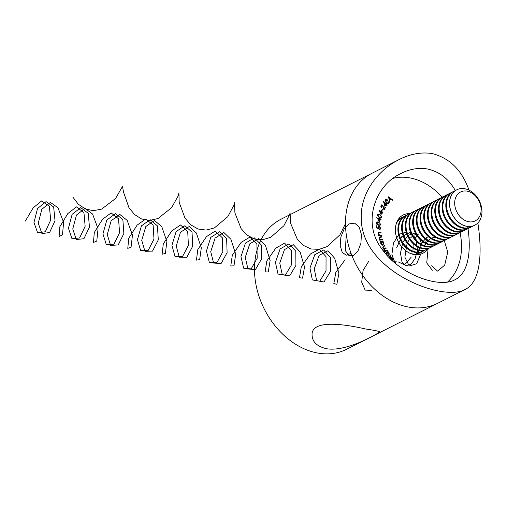 <?xml version="1.0" encoding="UTF-8"?>
<svg xmlns="http://www.w3.org/2000/svg" width="507" height="507" viewBox="0 0 507 507"><rect width="100%" height="100%" fill="white"/><g stroke="black" fill="none" stroke-linecap="round" stroke-linejoin="round"><path stroke-width="0.76" d="M365.68 329.005C374.711 330.317 379.337 331.286 379.559 331.908C380.725 331.819 347.574 352.283 326.609 348.74C317.521 346.598 312.699 342.32 312.141 335.913C309.986 318.973 344.557 324.119 365.68 329.005M408.972 307.147A72.837 55.466 -116.8 0 1 348.62 245.832A72.837 55.466 -116.8 0 1 372.043 173.248A72.837 55.466 63.2 0 0 355.363 263.266A72.837 55.466 63.2 0 0 437.712 303.281A72.837 55.466 -116.8 0 1 408.972 307.147M464.824 289.592L346.731 349.228A72.837 55.466 -116.8 0 1 317.99 353.094A72.837 55.466 -116.8 0 1 257.638 291.772A72.837 55.466 -116.8 0 1 281.068 219.189L399.155 159.553C377.094 170.561 359.659 194.219 361.314 219.956C362.771 271.302 442.554 302.045 464.824 289.592C479.369 283.102 483.07 256.555 477.848 222.941M388.837 257.385L390.707 255.56L391.005 255.953L389.173 257.74M386.689 255.078L386.328 253.411L385.694 253.912M385.377 253.538L387.969 251.485L388.235 251.89L387.836 252.213L389.154 253.139L389.021 255.775L387.221 255.661M379.851 237.396L379.509 238.398L380.637 239.507L382.557 239.323L382.684 239.798L379.711 240.185L379.585 239.71L380.117 239.64L379.135 238.353L379.559 236.991L381.815 236.604L381.942 237.073L379.787 237.428M378.913 232.859L378.463 233.79L379.515 235.02L381.498 235.102L381.581 235.578L378.495 235.552L378.412 235.077L378.963 235.083L378.083 233.689L378.539 232.472L381.004 232.352L381.087 232.821L378.393 233.106L378.083 233.981M379.629 228.93L380.32 228.036L379.147 226.642L378.235 227.618L378.514 228.714L376.378 227.852L376.276 225.716L376.682 225.799L376.764 227.554L377.937 228.017L378.406 226.217L379.141 226.141L380.719 228.144L379.648 229.437L379.946 228.853L379.566 229.05M380.155 229.335L379.648 229.437M379.147 226.642L378.463 226.825M378.539 221.958L380.7 224.316L380.13 225.311L378.399 225.241L376.238 222.934L376.828 221.914L378.539 221.958L378.159 222.155L379.629 222.941M379.857 214.372L381.67 217.123L381.15 217.833L379.135 217.433L377.309 214.734L377.848 214.005L379.857 214.372L379.477 214.569L380.554 215.329M382.576 209.366L381.904 210.861L381.581 210.608L382.253 209.112L382.576 209.366L381.682 210.69M380.985 205.31L382.747 205.17L384.135 208.935L385.111 207.224L385.466 207.547L384.04 210.063L382.551 205.538L381.327 205.652L381.543 207.68L380.985 205.31L381.416 204.879M381.454 205.481L380.814 206.305M384.788 206.121L386.042 204.746L384.857 206.355L383.52 201.45L385.954 204.048L386.258 203.643L386.29 204.403L387.101 205.272L386.854 205.608L386.042 204.746L386.29 204.403M389.769 202.382L388.508 196.824L392.817 200.031L392.481 200.29L391.049 199.245L389.68 200.297L390.124 202.109L389.769 202.382M442.161 197.179A59.592 45.383 63.2 0 0 409.574 177.843A59.592 45.383 63.2 0 0 393.159 178.344M447.529 282.063A59.592 45.383 63.2 0 0 460.071 232.643M409.593 213.631A21.522 16.389 63.2 0 0 403.223 214.993A21.522 16.389 63.2 0 0 398.293 241.592A21.522 16.389 63.2 0 0 422.623 253.411A21.522 16.389 63.2 0 0 427.502 249.089M388.571 202.825L388.261 203.922L388.641 203.725C387.716 204.207 386.835 203.833 386.004 202.597L385.257 199.473C386.188 198.978 387.082 199.346 387.931 200.569L388.394 203.915M381.809 212.541L381.106 214.537L378.805 209.987L381.575 211.863L381.752 211.356L381.955 212.122L382.88 212.744L382.734 213.162L381.429 212.731L380.922 214.176M380.022 219.563L379.718 221.781L376.758 217.68L379.68 218.929L379.756 218.365L380.161 218.536L380.085 219.1L381.061 219.512L380.998 219.981L379.635 219.753L379.42 221.375M380.871 241.991L380.345 242.143L380.174 241.687L383.032 240.857L383.203 241.319L382.715 241.459L383.824 242.752L383.007 245.046L380.808 243.607L380.871 241.991M387.196 250.097L387.418 250.54L384.788 251.89L384.566 251.453L385.016 251.219L383.894 250.3L383.964 248.88L382.684 247.929L383.349 246.11L384.781 245.369L385.016 245.825L383.577 246.56L383.058 247.853L384.965 248.272L385.992 247.746L386.22 248.189L384.87 248.88L384.262 250.211L386.081 250.673L387.196 250.097M383.463 248.728L384.965 248.272M384.636 251.073L386.081 250.673M390.156 258.855L390.555 257.74L392.786 260.332L392.633 258.31L391.062 257.334L392.836 258.006L393.096 260.725L392.139 261.181L392.614 261.029M394.89 263.006L395.916 261.422L396.278 261.77L395.27 263.323M467.676 226.458C471.814 252.334 467.885 273.761 454.83 279.801C439.537 288.597 399.56 274.927 381.714 248.715C362.087 223.188 374.546 185.429 401.1 173.407C409.669 169.053 418.376 167.564 427.211 168.932C439.22 171.505 448.606 178.737 455.368 190.632M468.981 190.15C462.016 170.27 449.734 158.07 432.141 153.545C421.266 151.91 410.271 153.913 399.155 159.553M388.533 197.324L392.437 200.221L392.817 200.031M389.68 200.297L391.049 199.245M389.75 202.299L390.124 202.109M390.631 198.934L389.065 197.774L389.553 199.771L390.631 198.934M388.692 197.964L389.065 197.774M389.18 199.954L389.553 199.771M385.339 199.397L386.917 200.062M387.582 200.747L387.931 200.569M385.548 199.859L384.978 200.721M386.778 203.453L388.362 203.351L388.394 202.008L387.671 200.861L385.574 199.847L386.277 202.325L388.362 203.351M385.928 202.502L386.277 202.325M383.666 202.211L384.978 205.379L385.707 204.384L384.249 202.832L383.9 203.015M385.574 204.245L385.954 204.048M386.004 203.979L386.588 203.998M386.207 204.194L385.909 204.6M386.721 205.468L387.101 205.272M384.629 205.557L384.978 205.379M381.378 207.509L381.746 207.325M381.239 204.993L382.747 205.17M383.793 209.112L384.135 208.935M384.908 207.578L385.466 207.547M385.079 207.743L383.951 209.733M379.052 210.608L381.194 212.059L381.575 211.863M381.625 211.723L382.132 211.615M381.752 211.806L381.575 212.313L381.955 212.122M381.575 212.313L382.88 212.744M380.998 213.51L381.429 212.281L379.768 211.159L380.998 213.51L380.662 213.681M379.432 211.33L379.768 211.159M381.321 216.774L381.283 217.313L381.67 217.123M381.283 217.313L380.941 217.909M377.671 214.119L379.477 214.569M377.911 214.575L377.303 215.418M378.032 216.673L378.862 217.205L380.915 217.091M377.328 215.133L377.709 214.936L379.242 217.015L381.296 216.901L380.706 217.465M378.862 217.205L379.242 217.015M381.296 216.901L380.795 215.551L379.768 214.803L377.709 214.638M377.018 218.149L379.68 218.929M379.711 218.701L380.161 218.536M379.775 218.726L379.699 219.29L380.085 219.1M379.699 219.29L381.061 219.512M379.432 220.76L379.616 219.392L377.867 218.644L379.432 220.76L379.09 220.932M377.519 218.821L377.867 218.644M380.307 224.252L380.7 224.316M380.32 224.512L379.92 225.393M376.657 222.022L378.159 222.155M376.891 222.472L376.264 223.302M376.878 224.436L378.045 224.981L379.68 224.956M376.644 223.042L378.431 224.791L379.889 224.886L380.32 224.183L379.616 222.928L378.533 222.415L377.056 222.358L376.264 223.238M378.045 224.981L378.431 224.791M376.764 227.554L376.384 227.744L376.302 225.989L376.682 225.799M376.384 227.744L377.937 228.017M378.222 226.331L379.141 226.141M378.761 226.331L379.876 227.047M380.32 228.156L380.719 228.144M380.332 228.34L379.952 229.405M378.767 226.838L377.848 227.808L378.127 228.911M377.88 227.795L378.235 227.618M378.444 235.273L378.963 235.083M378.368 232.586L381.004 232.352M378.146 233.949L378.463 233.79M378.9 235.115L379.515 235.02M379.128 235.21L381.498 235.102M379.623 239.849L380.117 239.64M379.394 237.099L381.815 236.604M381.435 236.801L381.524 237.124M379.47 237.593L379.128 238.594M380.092 239.659L380.637 239.507M380.256 239.697L382.557 239.323M382.177 239.519L382.265 239.849M380.199 241.757L383.032 240.857M382.652 241.053L382.798 241.44M383.507 242.91L383.824 242.752M383.438 242.948L382.627 245.236M381.384 244.507L382.76 244.615M381.397 241.89L380.656 242.802M382.462 244.767L383.469 242.802L381.777 241.693L381.213 241.959M381.777 241.693L381.15 243.468L383.007 244.507L382.627 244.704M380.82 243.633L381.15 243.468M386.809 250.293L387.037 250.737L387.418 250.54M387.037 250.737L384.788 251.89M384.401 245.565L384.629 246.015L385.016 245.825M384.629 246.015L383.197 246.757L382.677 248.043M382.734 248.018L383.058 247.853M384.553 248.481L384.914 248.297M385.612 247.942L385.833 248.379L386.22 248.189M385.833 248.379L384.49 249.07L383.881 250.407M383.938 250.376L384.262 250.211M385.656 250.883L386.004 250.705M387.633 251.751L388.235 251.89M387.855 252.087L387.449 252.404L387.836 252.213M387.449 252.404L388.128 252.676M389.173 254.381L388.635 255.965L389.021 255.775M385.637 253.849L386.328 253.411M387.056 252.79L386.309 253.513M387.126 255.553L388.368 255.541M386.86 252.866L387.24 252.67L386.955 254.818L388.755 255.351L388.856 253.316L386.683 252.98M386.626 254.983L386.955 254.818M388.204 255.648L388.755 255.351M390.403 255.858L391.005 255.953M390.624 256.143L389.084 257.645M390.682 257.524L392.456 258.202M392.5 258.177L392.836 258.006M393.077 259.533L392.716 260.921M390.32 258.107L390.612 258.443M392.532 260.554L391.835 260.699L392.532 260.554L390.688 258.405L390.232 258.792M390.688 258.405L390.555 259.109M395.688 261.77L396.278 261.77M395.891 261.967L395.099 263.184M417.838 253.836A19.862 15.128 -116.8 0 1 416.405 254.698A19.862 15.128 -116.8 0 1 416.247 254.774L416.405 254.698M398.496 219.233L398.337 219.309A19.862 15.128 -116.8 0 1 398.496 219.233A19.862 15.128 -116.8 0 1 400.036 218.593M421.52 251.979A19.862 15.128 -116.8 0 1 420.088 252.835L419.378 253.196A19.862 15.128 -116.8 0 1 413.63 254.457M397.044 221.603A19.862 15.128 -116.8 0 1 401.468 217.731L402.178 217.37A19.862 15.128 -116.8 0 1 403.718 216.73M420.088 252.835A19.862 15.128 -116.8 0 1 410.41 253.449M395.942 224.797A19.862 15.128 -116.8 0 1 402.178 217.37M425.208 250.116A19.862 15.128 -116.8 0 1 423.77 250.978L423.06 251.333A19.862 15.128 -116.8 0 1 400.606 240.419A19.862 15.128 -116.8 0 1 405.15 215.868L405.866 215.513A19.862 15.128 -116.8 0 1 407.406 214.867M423.77 250.978A19.862 15.128 -116.8 0 1 401.316 240.065A19.862 15.128 -116.8 0 1 405.866 215.513M428.89 248.253A19.862 15.128 -116.8 0 1 427.458 249.114L426.748 249.476A19.862 15.128 -116.8 0 1 404.288 238.563A19.862 15.128 -116.8 0 1 408.838 214.011L409.548 213.65A19.862 15.128 -116.8 0 1 411.088 213.01M427.458 249.114A19.862 15.128 -116.8 0 1 404.998 238.201A19.862 15.128 -116.8 0 1 409.548 213.65M432.572 246.396A19.862 15.128 -116.8 0 1 431.14 247.251L430.43 247.612A19.862 15.128 -116.8 0 1 407.977 236.699A19.862 15.128 -116.8 0 1 412.521 212.148L413.23 211.787A19.862 15.128 -116.8 0 1 414.777 211.146M431.14 247.251A19.862 15.128 -116.8 0 1 408.686 236.338A19.862 15.128 -116.8 0 1 413.23 211.787M436.261 244.532A19.862 15.128 -116.8 0 1 434.829 245.394L434.119 245.749A19.862 15.128 -116.8 0 1 411.659 234.836A19.862 15.128 -116.8 0 1 416.209 210.285L416.919 209.93A19.862 15.128 -116.8 0 1 418.459 209.283M434.829 245.394A19.862 15.128 -116.8 0 1 412.368 234.481A19.862 15.128 -116.8 0 1 416.919 209.93M439.943 242.676A19.862 15.128 -116.8 0 1 438.511 243.531L437.801 243.892A19.862 15.128 -116.8 0 1 415.341 232.979A19.862 15.128 -116.8 0 1 419.891 208.428L420.601 208.066A19.862 15.128 -116.8 0 1 422.147 207.426M438.511 243.531A19.862 15.128 -116.8 0 1 416.057 232.618A19.862 15.128 -116.8 0 1 420.601 208.066M443.631 240.812A19.862 15.128 -116.8 0 1 442.199 241.674L441.489 242.029A19.862 15.128 -116.8 0 1 419.029 231.116A19.862 15.128 -116.8 0 1 423.579 206.564L424.289 206.21A19.862 15.128 -116.8 0 1 425.829 205.563M442.199 241.674A19.862 15.128 -116.8 0 1 419.739 230.761A19.862 15.128 -116.8 0 1 424.289 206.21M447.313 238.949A19.862 15.128 -116.8 0 1 445.881 239.811L445.171 240.166A19.862 15.128 -116.8 0 1 422.711 229.259A19.862 15.128 -116.8 0 1 427.262 204.708L427.971 204.346A19.862 15.128 -116.8 0 1 429.511 203.7M445.881 239.811A19.862 15.128 -116.8 0 1 423.421 228.898A19.862 15.128 -116.8 0 1 427.971 204.346M451.002 237.092A19.862 15.128 -116.8 0 1 449.57 237.948L448.86 238.309A19.862 15.128 -116.8 0 1 426.4 227.396A19.862 15.128 -116.8 0 1 430.95 202.844L431.66 202.483A19.862 15.128 -116.8 0 1 433.2 201.843M449.57 237.948A19.862 15.128 -116.8 0 1 427.109 227.035A19.862 15.128 -116.8 0 1 431.66 202.483M454.684 235.229A19.862 15.128 -116.8 0 1 453.252 236.091L452.542 236.446A19.862 15.128 -116.8 0 1 430.082 225.533A19.862 15.128 -116.8 0 1 434.632 200.981L435.342 200.626A19.862 15.128 -116.8 0 1 436.882 199.98M453.252 236.091A19.862 15.128 -116.8 0 1 430.792 225.178A19.862 15.128 -116.8 0 1 435.342 200.626M458.372 233.366A19.862 15.128 -116.8 0 1 456.934 234.228L456.224 234.589A19.862 15.128 -116.8 0 1 433.77 223.676A19.862 15.128 -116.8 0 1 438.314 199.124L439.03 198.763A19.862 15.128 -116.8 0 1 440.57 198.123M456.934 234.228A19.862 15.128 -116.8 0 1 434.48 223.314A19.862 15.128 -116.8 0 1 439.03 198.763M462.054 231.509A19.862 15.128 -116.8 0 1 460.622 232.364L459.912 232.726A19.862 15.128 -116.8 0 1 437.452 221.812A19.862 15.128 -116.8 0 1 442.003 197.261L442.712 196.9A19.862 15.128 -116.8 0 1 444.252 196.26M460.622 232.364A19.862 15.128 -116.8 0 1 438.162 221.451A19.862 15.128 -116.8 0 1 442.712 196.9M465.737 229.646A19.862 15.128 -116.8 0 1 464.304 230.508L463.594 230.862A19.862 15.128 -116.8 0 1 441.141 219.949A19.862 15.128 -116.8 0 1 445.685 195.398L446.394 195.043A19.862 15.128 -116.8 0 1 447.941 194.396M464.304 230.508A19.862 15.128 -116.8 0 1 441.851 219.594A19.862 15.128 -116.8 0 1 446.394 195.043M469.425 227.789A19.862 15.128 -116.8 0 1 467.993 228.644L467.283 229.006A19.862 15.128 -116.8 0 1 444.823 218.092A19.862 15.128 -116.8 0 1 449.373 193.541L450.083 193.18A19.862 15.128 -116.8 0 1 451.623 192.54M467.993 228.644A19.862 15.128 -116.8 0 1 445.533 217.731A19.862 15.128 -116.8 0 1 450.083 193.18M473.107 225.926A19.862 15.128 -116.8 0 1 471.675 226.781L470.965 227.142A19.862 15.128 -116.8 0 1 448.505 216.229A19.862 15.128 -116.8 0 1 453.055 191.678L453.765 191.323A19.862 15.128 -116.8 0 1 455.311 190.676M471.675 226.781A19.862 15.128 -116.8 0 1 449.221 215.874A19.862 15.128 -116.8 0 1 453.765 191.323M474.685 225.26A19.862 15.128 -116.8 0 1 474.653 225.279A19.862 15.128 -116.8 0 1 458.582 222.402A19.862 15.128 -116.8 0 1 449.525 204.657A19.862 15.128 -116.8 0 1 456.744 189.821A19.862 15.128 -116.8 0 1 456.775 189.802M462.092 218.549A16.192 12.333 -116.8 0 1 460.514 192.026A16.192 12.333 -116.8 0 1 481.073 208.745A16.192 12.333 -116.8 0 1 462.092 218.549M458.651 222.37A19.862 15.128 -116.8 0 1 449.601 204.619A19.862 15.128 -116.8 0 1 456.813 189.783A19.862 15.128 -116.8 0 1 479.273 200.696A19.862 15.128 -116.8 0 1 474.723 225.247A19.862 15.128 -116.8 0 1 458.651 222.37M368.728 261.314L363.05 270.548L361.706 282.133L365.135 290.105L371.327 290.353M345.102 259.78L335.837 272.354L333.828 283.584L336.863 284.307L338.91 273.324L334.683 258.297L327.985 250.724L319.106 255.433L314.264 268.792L316.653 280.656L324.005 282L330.311 271.727L330.361 257.505L323.65 249.964L314.771 254.71L309.948 268.083L312.356 279.927L319.714 281.233L326.014 270.934L326.039 256.713L319.315 249.203L310.436 253.988L301.323 266.663L299.479 277.728L302.565 278.153L304.517 266.955L300.112 251.966L293.293 244.653L284.433 249.647L279.75 263.101L282.304 274.8L289.706 275.84L295.917 265.357L295.79 251.174L288.958 243.892L280.105 248.924L275.434 262.392L278.007 274.065L285.422 275.067L291.614 264.565L291.468 250.388L284.617 243.138L275.77 248.202L266.809 260.966L265.129 271.866L268.273 271.986L270.117 260.579L265.535 245.642L258.595 238.588L249.774 243.867L245.242 257.41L247.955 268.932L255.408 269.673L261.517 258.988L261.213 244.849L254.261 237.834L245.439 243.145L240.926 256.694L243.664 268.197L251.123 268.9L257.214 258.19L256.884 244.063L249.926 237.073L241.104 242.422L232.301 255.275L230.786 265.998L233.974 265.814L235.711 254.21L230.951 239.323L223.898 232.536L215.107 238.087L210.735 251.713L213.618 263.063L221.109 263.501L227.111 252.613L226.629 238.531L219.563 231.781L210.779 237.365L206.425 251.003L209.321 262.328L216.825 262.727L222.807 251.821L222.307 237.739L215.228 231.021L206.444 236.642L197.8 249.577L196.443 260.123L199.676 259.635L201.304 247.834L196.367 233.005L189.2 226.49L180.448 232.314L176.24 246.015L179.275 257.182L186.81 257.315L192.698 246.237L192.039 232.212L184.865 225.729L176.119 231.598L171.924 245.306L174.985 256.447L182.526 256.542L188.401 245.445L187.717 231.426L180.53 224.975L171.784 230.875L163.298 243.88L162.107 254.241L165.371 253.449L166.892 241.459L161.777 226.692L154.502 220.444L145.794 226.547L141.738 240.318L144.939 251.301L152.512 251.13L158.285 239.862L157.449 225.907L150.167 219.689L141.459 225.83L137.429 239.608L140.648 250.559L148.221 250.357L153.989 239.063L153.127 225.114L145.832 218.935L137.131 225.108L128.803 238.182L127.77 248.354L131.072 247.258L132.473 235.077L127.181 220.387L119.804 214.41L111.141 220.786L107.25 234.621L110.602 245.407L118.207 244.938L123.873 233.486L122.859 219.594L115.469 213.662L106.806 220.063L102.94 233.904L106.312 244.672L113.923 244.165L119.57 232.688L118.53 218.809L111.128 212.908L102.477 219.347L94.315 232.479L93.44 242.46L96.774 241.059L98.054 228.701L92.585 214.081L85.106 208.39L76.487 215.025L72.761 228.917L76.272 239.507L83.909 238.734L89.447 227.104L88.256 213.295L80.765 207.636L72.159 214.309L68.451 228.201L71.981 238.772L79.618 237.96L85.144 226.306L83.934 212.509L76.43 206.881L67.824 213.586L59.832 226.775L59.11 236.554L62.469 234.855L63.635 222.32L57.982 207.788L50.402 202.369L41.84 209.271L38.279 223.213L41.942 233.6L49.604 232.529L55.022 220.722L53.66 206.995L46.067 201.615L37.512 208.554L33.969 222.497L37.651 232.865L45.313 231.756L50.719 219.924L49.331 206.21L41.726 200.867L33.177 207.832L25.35 221.071M431.609 265.795L437.535 271.093L444.683 265.18L447.757 252.036L444.259 240.584M438.422 237.979L437.896 238.056M435.196 239.089L434.258 239.71M428.073 248.779L426.736 262.968L432.325 270.294M435.367 237.232L431.349 238.075M430.677 238.461L428.345 240.375M427.876 240.876L426.197 243.087M425.861 243.626L424.67 245.851M424.435 246.364L427.243 237.219M426.533 237.606L420.911 243.994L417.901 253.677M417.888 253.823L415.86 237.669M415.442 238.075L418.262 234.228M417.388 234.183L414.137 235.045M413.154 235.622L410.784 237.688M409.941 238.689L407.913 241.858M407.077 243.601L404.878 257.207L409.238 265.991L416.684 263.741L421.602 251.947M421.583 243.778L418.845 236.623L413.959 233.474L408.287 235.267L403.426 241.433M402.742 242.91L400.467 253.101L402.007 261.897M402.032 261.948L405.904 265.643L410.784 264.464L415.094 258.747L417.419 250.185M417.47 249.628L415.797 238.024L409.485 232.7L401.785 236.611L396.753 247.492M398.077 261.859L404.51 264.774L411.076 257.334M412.977 250.445L413.148 243.671M406.17 232.13L399.015 234.285L393.445 243.138L391.898 254.394L394.883 262.613M346.237 234.272L345.406 250.737L348.753 255.351L353.404 255.471L357.929 251.035L360.914 243.297L361.402 234.462L359.146 227.041L354.685 223.15L349.19 223.885L344.133 229.012L340.862 237.042L340.197 245.661L342.238 252.366L346.275 255.224L351.059 253.392M345.47 223.669L339.969 234.792L327.205 246.586L319.074 249.362L310.816 248.962L303.287 245.331L297.203 239.05L290.644 223.346L290.048 212.756L289.757 214.309L283.888 225.742L270.814 237.257L262.626 239.741L254.406 239.006L246.998 235.071L241.085 228.581L234.906 212.87L234.481 202.794L234.025 204.98L227.789 216.685L214.41 227.909L206.184 230.083L198.009 229.018L190.721 224.785L184.985 218.092L179.18 202.407L178.914 192.863L178.287 195.67L171.664 207.629L158.007 218.53L149.742 220.393L141.618 218.999L134.463 214.474L128.911 207.597L123.474 191.963L122.523 186.392L115.526 198.567L101.59 209.125L93.301 210.671L85.239 208.941L78.224 204.137L72.85 197.084M383.317 207.293L383.666 207.116M379.033 232.529L379.413 232.339M379.984 235.286L380.364 235.09M379.901 236.997L380.282 236.807M381.08 239.659L381.467 239.469M383.197 246.757L383.577 246.56M384.49 249.07L384.87 248.88M377.056 222.358L376.676 222.548M379.889 224.886L379.502 225.076M392.456 260.592L392.076 260.782"/></g></svg>
